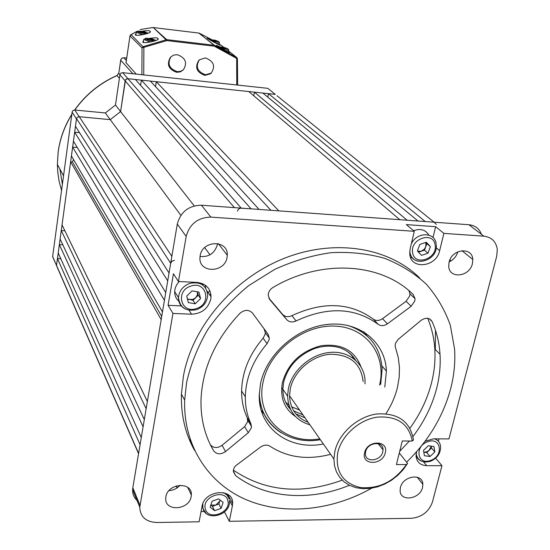 <?xml version="1.0" encoding="UTF-8"?>
<svg xmlns="http://www.w3.org/2000/svg" width="550" height="550" viewBox="0 0 550 550"><rect width="100%" height="100%" fill="white"/><g stroke="black" fill="none" stroke-linecap="round" stroke-linejoin="round"><path stroke-width="0.82" d="M209.543 294.621L210.856 294.154M219.643 47.596L223.52 47.692L225.775 48.524L224.854 48.95L220.577 48.139M220.227 47.932L220.337 47.279M223.334 48.751L223.52 47.692M210.581 40.336L214.383 40.453L216.576 41.257L215.648 41.649L211.509 40.872M211.159 40.672L211.269 40.047M214.211 41.463L214.383 40.453M140.642 31.57L145.991 32.801L144.87 33.179L141.625 32.759L139.514 31.955L140.642 31.57L140.525 32.34M143.722 33.034L143.873 31.996M148.218 38.754L153.697 40.013L152.57 40.425L149.256 39.999L147.077 39.16L148.218 38.754L148.094 39.552M151.353 40.267L151.518 39.181M177.306 71.658L180.647 71.342L183.446 69.719C187.584 62.776 185.536 57.771 177.306 54.704L173.766 55.062L170.858 56.891C167.083 63.848 169.228 68.764 177.306 71.658M170.445 57.358L170.259 57.564C166.485 64.508 168.637 69.424 176.701 72.304L180.482 71.837L183.446 69.719M205.501 74.759L211.186 73.136C215.683 66.248 213.758 61.181 205.418 57.929L199.437 59.771C195.278 66.681 197.299 71.679 205.501 74.759M198.798 60.431C194.645 67.341 196.666 72.325 204.854 75.398L210.533 73.776L211.296 73.04M149.435 38.397C154.667 37.627 157.444 37.634 157.774 38.411L157.919 38.589C161.102 40.288 141.859 44.268 142.808 41.944L143.626 40.411M141.886 31.24C146.974 30.497 149.676 30.491 149.978 31.233L150.109 31.405C153.196 33.014 134.372 36.898 135.341 34.671L136.132 33.22M228.436 51.727L229.068 52.229C232.072 54.477 215.82 45.726 216.116 45.334L219.856 46.757M210.533 73.776L211.186 73.136M219.182 44.392L219.801 44.88C222.709 47.052 206.766 38.459 207.103 38.108L210.801 39.545M136.283 74.126L126.032 62.714M211.661 39.621L199.251 33.158M236.748 84.982L236.692 57.454L228.559 51.026M237.669 85.078L237.414 58.829L214.308 46.2L214.534 45.396L236.692 57.454L237.401 58.602M152.969 27.527L140.181 29.542L152.776 27.541M137.225 31.212L130.79 34.733M130.288 35.2L131.099 34.677L143.873 47.554L143.729 74.931M198.825 33.069L214.534 45.396L214.081 45.251L214.308 46.2L166.897 40.59L153.251 27.534L166.705 39.634L214.081 45.251L198.969 33.089L153.113 27.521M53.474 258.39L52.642 256.486L72.201 111.629L73.233 110.385L74.807 110.014L105.318 112.956L115.486 105.016L119.907 74.786L120.849 73.171L122.636 72.655L267.788 88.33L269.479 89.691M105.318 112.956L110.254 119.646L78.966 116.696L77.412 117.246L76.512 118.614L56.526 265.389L57.454 258.562L60.802 258.748M267.795 97.13L268.448 93.651L275.309 94.38L127.648 78.671L126.101 79.214L125.194 80.589L120.594 111.567L115.486 105.016M194.246 205.906L120.594 111.567L110.254 119.646L120.594 111.567L125.531 79.826L127.648 78.671L135.348 79.475L251.089 208.842L240.501 208.147L238.494 209.151L237.414 211.104M220.103 500.033L218.866 503.993L212.417 506.33L210.815 505.058M220.186 500.101L219.869 501.05L215.641 505.161L210.843 504.989M218.632 498.857L223.114 502.439L221.1 508.351L214.61 510.703L210.114 507.148L212.114 501.215L218.632 498.857M218.866 503.993L221.1 508.351M212.417 506.33L214.61 510.703M191.008 441.863L189.042 438.921M74.649 132.234L167.716 280.857L165.736 292.572L73.432 141.164L74.649 132.234L79.551 132.681M72.071 112.152L76.464 118.882L75.46 126.259L169.036 272.999L170.679 263.292L76.512 118.614L77.412 117.246L78.966 116.696L110.254 119.646L180.874 215.339M262.852 93.053L418.041 221.024L407.138 220.227L254.423 92.159L262.852 93.053M436.342 224.448L434.122 222.193L425.274 221.554L268.448 93.651M208.175 292.621L209.839 290.696M435.497 330.344L435.318 349.518M57.365 267.314L52.628 256.733M59.352 244.613L143.096 426.814L141.281 437.566L58.211 253L59.352 244.613L62.831 244.819M61.27 230.553L146.149 408.732L144.313 419.602L60.115 239.002L61.27 230.553L64.873 230.759M70.62 161.824L161.178 319.605L147.373 401.445L62.04 224.895L70.62 161.824L72.449 161.975L73.528 159.548M72.627 147.091L164.429 300.341L162.47 311.926L71.417 155.946L72.627 147.091L77.289 147.489M140.573 85.312L141.364 80.114L150.343 81.07L270.957 210.292L259.064 209.426L141.364 80.114M155.54 86.639L156.31 81.709L248.779 91.554L399.829 219.691L278.843 210.863L156.31 81.709M253.756 95.782L254.423 92.159M434.122 222.193L277.021 95.762M226.518 254.265L227.212 253.722M174.488 260.308L172.012 261.106L170.679 263.292M52.642 256.486L138.607 453.427L140.078 444.696L57.454 258.562M232.54 501.992L232.32 503.058M209.997 254.815L204.676 247.603M161.714 316.422L72.449 161.975M147.373 401.459L64.873 230.78M165.894 496.801L165.736 498.224C164.588 511.947 189.269 510.221 191.153 496.567L191.331 494.973C192.459 481.381 167.722 483.051 165.894 496.801M168.981 490.641C173.374 490.359 177.066 488.565 180.042 485.258M400.414 487.603L400.104 490.559C400.091 502.171 420.069 499.311 422.538 487.438L422.861 484.33C422.861 472.821 402.834 475.661 400.414 487.603M449.068 262.226L448.704 266.179C449.047 279.262 469.638 276.973 472.416 263.656L472.787 259.504C472.416 246.558 451.784 248.841 449.068 262.226M449.164 261.862C453.551 259.786 456.431 256.438 457.799 251.824M412.362 293.748L413.256 294.607L415.037 298.684L414.831 300.884L411.166 306.281L387.42 323.833C384.038 326.067 380.951 326.226 378.139 324.308C354.908 307.457 327.566 306.322 296.113 320.918C292.346 322.609 289.218 322.183 286.715 319.639L282.576 314.387C285.065 316.91 288.173 317.336 291.906 315.666L296.113 320.918M411.166 306.281L406.072 301.297L409.702 295.941L409.908 293.755L408.939 290.689M210.368 444.737C213.476 448.25 217.374 448.442 222.062 445.314L225.555 451.564C220.701 454.768 216.741 454.52 213.654 450.828C204.786 435.758 200.571 418.701 201.004 399.658C202.421 368.266 215.407 339.488 239.958 313.308C244.647 309.478 248.841 309.409 252.532 313.094L268.07 334.228L269.301 338.113L269.149 339.556L267.087 343.626C253.089 360.058 245.836 377.781 245.321 396.784C245.224 406.56 247.115 415.573 250.979 423.837L251.398 427.763L248.311 432.706L244.626 426.621L247.679 421.712L247.259 417.814L250.979 423.837M267.087 343.626L263.141 338.168L265.176 334.132L265.32 332.702L264.096 328.838L268.07 334.228M412.988 436.507C424.325 421.534 432.217 405.446 436.672 388.252C439.567 376.832 440.681 365.502 440.014 354.269C439.292 342.719 436.659 331.815 432.101 321.551L429.172 318.704M409.942 428.216C420.221 414.019 427.426 398.867 431.551 382.759C434.404 371.415 435.49 360.168 434.809 349.002C434.115 338.222 431.736 327.986 427.673 318.299M385.935 413.696C391.366 405.329 395.209 396.55 397.464 387.358L399.19 377.3L399.465 367.338L398.241 357.452L395.092 346.087L395.484 343.393L398.028 339.481L421.094 320.361C425.865 317.219 429.529 317.618 432.101 321.551M261.429 410.933L262.075 411.489M384.794 387.069L386.402 371.058C385.488 342.746 360.174 321.337 328.653 324.301C297.158 326.975 266.234 354.193 260.418 384.244L259.243 395.381C258.349 428.409 289.719 450.938 323.352 443.967M406.594 462.165C428.533 440.832 443.238 416.295 450.704 388.568C454.128 375.279 455.414 362.092 454.568 349.009L450.299 325.174C444.929 310.042 436.961 296.409 426.401 284.268C414.473 273.261 400.524 264.605 384.553 258.308C367.668 253.557 349.786 251.687 330.907 252.697C311.816 255.413 293.054 260.996 274.629 269.431L248.765 285.581C232.849 298.588 219.154 313.314 207.666 329.766C197.711 346.878 190.685 364.471 186.574 382.559L184.669 400.104C183.184 444.936 207.845 482.879 245.458 499.386C283.257 515.763 331.485 510.868 371.711 488.187M419.739 278.025C388.575 247.094 333.699 238.219 282.982 258.837C232.292 279.414 191.909 327.683 183.315 376.709L181.445 394.13C180.861 414.968 185.24 433.737 194.576 450.429M200.145 255.791L199.946 257.668C198.832 273.481 224.895 273.054 227.061 257.373L227.281 255.255C228.346 239.628 202.249 240.006 200.145 255.791M200.035 256.499C208.924 257.235 214.692 253.303 217.353 244.709L217.511 243.533M210.781 299.166L211.028 296.787C210.567 288.358 205.947 283.58 197.175 282.446L178.434 281.49L173.449 273.756L168.08 305.326L172.947 313.424L191.544 314.208C201.651 313.686 208.065 308.674 210.781 299.166M205.652 288.035L205.232 285.134M172.947 313.424L139.776 507.189C140.243 516.794 145.846 521.895 156.578 522.5L199.1 521.799L202.063 506.289C204.442 489.857 233.75 487.465 232.629 503.628L232.375 505.924L229.391 500.266M224.489 511.933L229.302 521.304L232.375 505.924M229.302 521.304L411.538 518.293C421.946 517.165 428.931 511.692 432.493 501.882L441.953 465.671L435.648 458.184M416.611 451.688L416.054 456.136C416.79 462.144 420.344 465.328 426.717 465.685L441.953 465.671M443.877 233.372L435.634 226.696L406.368 224.599L414.288 231.309L410.156 248.779L409.743 253.309C409.942 270.071 436.294 267.596 439.643 250.683L443.877 233.372L483.849 236.163C491.679 237.167 496.162 241.622 497.303 249.535L496.705 256.266L448.951 438.928L433.62 438.811L425.067 441.244M414.288 231.309L210.884 217.113C197.869 217.498 189.633 223.939 186.168 236.431L178.434 281.49M439.01 438.852L438.384 441.272M186.168 236.431L177.292 224.063L132.818 487.754L139.989 505.285M204.373 511.5L201.059 511.541M227.26 495.289L227.37 494.141M416.061 456.239L416.666 456.39M483.849 236.163L468.916 224.737L201.396 205.219L210.884 217.113M410.644 257.524L412.369 257.881M413.256 294.607C381.81 262.866 321.585 258.507 272.958 287.492C269.961 289.389 268.386 291.968 268.221 295.212L269.768 299.613L286.715 319.639M225.555 451.564L248.311 432.706M399.733 451.248L409.413 441.024M233.372 471.611L235.496 475.447C265.183 498.52 309.966 501.634 349.401 485.279M235.496 475.447L233.337 470.882L233.86 468.394L235.276 466.063L260.576 447.026C263.952 444.792 267.107 444.538 270.043 446.256C287.561 457.607 307.746 460.295 330.605 454.314M138.531 501.71C134.468 498.733 132.495 494.704 132.619 489.624L132.818 487.754M177.292 224.063C180.641 211.839 188.678 205.556 201.396 205.219M468.916 224.737C475.138 225.411 479.311 228.601 481.436 234.321M364.705 332.894L364.341 332.124M378.139 324.308L373.319 319.151C350.233 302.383 323.091 301.221 291.906 315.666M268.84 298.134L282.576 314.387M406.072 301.297L382.525 318.691L387.42 323.833M373.319 319.151C376.111 321.056 379.177 320.904 382.525 318.691M263.141 338.168C249.274 354.468 242.096 372.054 241.608 390.933C241.532 400.634 243.416 409.599 247.259 417.814M222.062 445.314L244.626 426.621M252.333 312.826L264.096 328.838M233.393 470.154C265.148 491.562 301.414 494.904 342.203 480.171M433.015 237.504L435.634 226.696M168.08 305.326L181.266 305.903M425.569 242.529L426.016 243.952L425.679 246.916L424.263 249.246L421.259 251.233L417.629 251.233M413.579 230.711C420.386 228.216 425.473 229.666 428.842 235.07M425.762 242.461L426.882 243.671L424.483 250.161L418.495 252.154M421.499 255.351L417.402 250.992L419.815 244.441L426.326 242.275L430.402 246.661L427.982 253.186L421.499 255.351M411.015 255.571L409.963 255.173M426.882 243.671L430.402 246.661M424.483 250.161L427.982 253.186M364.616 452.705C361.109 465.568 382.69 465.534 385.275 452.767C388.939 439.938 367.207 439.766 364.616 452.705M365.626 451.729L365.399 453.551C364.918 462.969 380.937 461.292 382.786 451.784L383.02 449.879C383.501 440.522 367.448 442.172 365.626 451.729M308.144 422.276C296.312 417.622 290.118 408.788 289.561 395.773L290.304 388.719C293.837 371.374 311.699 355.809 329.863 354.276C349.862 354.228 360.958 363.337 363.151 381.597M334.833 451.447C338.862 433.276 357.589 416.536 376.819 413.964C397.98 412.754 410.197 421.41 413.476 439.931L412.294 441.038L402.277 440.976L396.433 464.571L406.395 464.564L407.591 463.409L403.157 469.714L397.732 475.386L391.504 480.239L384.67 484.11L377.458 486.867L370.116 488.414L362.883 488.696L356.001 487.699L349.718 485.437L344.245 481.986L339.783 477.448L336.49 471.982L334.503 465.768L333.905 459.016L334.833 451.447M412.294 441.038C408.849 423.741 397.162 415.766 377.217 417.134C359.095 419.732 341.571 435.511 337.748 452.616C335.101 471.522 342.664 483.168 360.442 487.554C379.197 489.067 394.515 481.408 406.395 464.564M353.911 358.731L351.065 354.393M365.021 383.859L365.049 381.136C364.65 363.674 349.154 350.611 330.007 352.406C310.887 354.014 292.077 370.411 288.372 388.678L287.588 396.062C288.351 410.96 295.797 420.551 309.932 424.827M286.997 404.697L289.843 407.804M293.7 410.843L302.981 414.92M399.293 453.014L407.591 463.409M187.426 298.877L193.016 300.334L198.282 295.137L197.464 291.837L197.361 294.972L195.649 297.736L192.803 299.475L187.55 299.372M178.929 301.262C176.034 298.76 174.618 295.536 174.68 291.589C174.879 287.808 176.419 284.46 179.3 281.531M200.571 298.581L195.271 303.813L188.361 302.603L186.732 296.127L192.053 290.868L198.976 292.112L200.571 298.581L198.282 295.137M202.441 283.607L203.094 285.292M193.016 300.334L195.271 303.813M431.145 446.139L429.158 450.312L426.676 451.88L423.809 452.183L426.793 452.595L430.052 456.493L424.401 455.73L423.5 450.354L428.285 445.741L433.943 446.531L434.816 451.908L430.052 456.493M431.221 446.153L431.53 448.03L426.793 452.595M431.53 448.03L434.816 451.908M71.741 114.627C64.467 126.417 59.936 138.937 58.149 152.185L57.379 164.381L57.75 171.999L59.146 181.335L61.545 190.376M62.377 184.188L59.867 169.001M119.391 78.306L117.067 75.577C99.818 83.229 85.724 94.703 74.793 110.014L171.847 256.327M126.686 58.08L123.812 57.757L126.328 60.5M132.935 73.762L120.691 60.198L118.766 73.37L119.921 74.704M74.649 110.007C85.573 94.655 99.66 83.16 116.916 75.522L118.766 73.37L120.849 59.593L122.024 58.169L123.812 57.757L121.804 58.162L120.663 59.977M118.752 73.129L116.978 75.494M222.241 49.074C229.096 49.802 229.728 49.246 224.146 47.41L218.219 46.736M228.016 48.895L228.752 49.919C229.027 50.552 227.762 50.758 224.95 50.531M213.084 41.759C219.794 42.481 220.433 41.958 215.016 40.184L209.22 39.517M218.762 41.614L219.484 42.618C219.739 43.223 218.488 43.409 215.731 43.182M148.252 33.199L144.636 31.735C136.73 30.635 135.472 31.061 140.862 33.021L146.974 33.715M143.777 34.609L140.415 34.011L136.256 32.093M156.028 40.466L152.281 38.906C144.196 37.792 142.931 38.246 148.479 40.281L154.797 40.975M151.484 41.91L148.032 41.298L143.743 39.284M141.879 74.731L142.031 47.891L143.192 46.619L166.705 39.634L166.897 40.59L142.031 47.891L129.986 35.901L126.012 62.851M136.462 31.646L131.099 34.677L129.986 35.901L125.984 62.824M223.919 47.355L219.23 44.096M221.815 45.691L221.464 45.416M130.006 35.771L130.536 34.877M122.636 72.655L241.23 208.12M275.309 94.38L267.788 88.33M234.417 207.625L119.907 74.786M205.343 508.881C208.086 521.214 231.516 512.662 227.858 500.713C225.308 488.276 201.534 496.829 205.343 508.881M205.872 513.102L202.923 508.461L202.806 503.745M223.706 492.663L227.212 495.227L229.151 498.953M176.303 485.925L177.189 487.836M451.124 260.824L449.907 259.793M295.515 416.549C284.281 408.829 279.895 397.595 282.363 382.855C287.801 363.626 300.616 351.271 320.815 345.785C340.986 343.131 354.337 350.034 360.855 366.493M355.314 359.879C352.144 354.791 347.676 351.003 341.921 348.528M353.258 357.555L352.811 356.214M347.868 325.442C369.064 332.558 380.483 347.016 382.126 368.823L380.71 384.409M379.569 385.117C386.918 355.41 366.664 327.264 334.957 326.116C303.346 324.507 268.943 351.423 263.024 382.408C255.255 416.989 285.044 445.026 319.763 438.852M367.118 335.933L363.612 331.678M299.585 410.073L291.665 406.814M288.839 404.931L285.615 402.091M283.587 382.559L282.851 389.269C282.961 397.244 285.539 403.975 290.586 409.461M295.886 413.875L305.044 417.862M261.243 406.285L259.765 403.363M281.346 432.864C267.321 423.981 259.971 410.774 259.298 393.243M261.188 410.107L264.729 415.044M191.544 314.208L189.035 310.234M426.717 465.685L423.589 461.869M439.643 250.683L436.205 247.782M269.486 299.241L269.768 299.613M213.654 450.828L210.492 444.998M435.146 245.08C433.641 230.828 409.867 238.679 412.631 252.581C414.336 266.729 437.772 258.851 435.146 245.08M417.973 261.181C413.504 260.006 410.809 257.097 409.888 252.45L409.764 251.302M411.304 243.939C416.611 231.825 435.002 231.749 436.123 243.712M190.864 286.096C174.914 290.778 180.964 314.291 196.446 308.516C212.169 303.951 206.518 280.459 190.864 286.096M185.467 309.066C180.799 306.707 178.461 302.885 178.454 297.605C179.149 290.799 182.944 286.055 189.826 283.36C200.489 281.373 206.429 285.292 207.659 295.109C207.171 302.108 203.479 306.962 196.57 309.664C185.976 311.719 179.939 307.697 178.454 297.605L174.68 291.589M430.698 460.405C444.084 455.991 441.018 436.473 427.632 441.781C414.074 446.284 417.436 465.809 430.698 460.405M434.376 438.817C438.13 440.076 440.199 442.674 440.584 446.627C440.674 453.351 437.339 458.226 430.581 461.237C422.916 463.334 418.096 460.941 416.123 454.059M420.702 460.797C418.076 459.408 416.543 457.201 416.109 454.176M63.511 175.746L57.379 164.381L58.121 152.13C59.902 138.779 64.453 126.184 71.775 114.345M228.36 52.174L228.676 50.339M218.68 46.722L218.206 46.729M219.106 44.818L219.416 43.003M135.871 34.973L136.262 32.381L138.703 31.034M143.344 42.254L143.749 39.6L146.382 38.191M157.816 39.242L157.919 38.589M150.019 32.003L150.109 31.405M202.338 505.127L203.053 508.647C206.346 521.751 230.285 515.343 229.453 501.559M176.11 485.987L177.031 487.946M138.559 453.709L56.506 265.636M283.69 382.078C287.897 366.472 298.134 355.321 314.394 348.618C323.269 345.702 331.684 345.393 339.632 347.696C345.448 349.924 349.119 351.581 355.685 360.209M259.304 393.126C259.346 424.38 288.75 445.548 320.354 439.697M292.071 407.048L299.482 409.929M409.908 293.755L415.037 298.684M265.32 332.702L269.301 338.113M247.816 420.434L251.536 426.477M434.809 349.002L440.014 354.269M207.096 291.053L211.028 296.787M227.714 494.354L232.629 503.628M139.776 507.189L132.619 489.624M218.391 243.719L227.281 255.255M184.669 400.104L181.445 394.13M386.402 371.058L381.934 365.97M241.608 390.933L245.321 396.784M461.952 250.676L472.787 259.504M417.161 477.166L422.861 484.33M187.667 487.362L191.331 494.973M409.764 251.281L409.949 252.491C412.507 268.482 438.522 260.679 436.226 244.688M281.683 387.592L287.588 396.062M289.561 395.773L333.905 459.016M378.187 443.671L383.02 449.879"/></g></svg>
